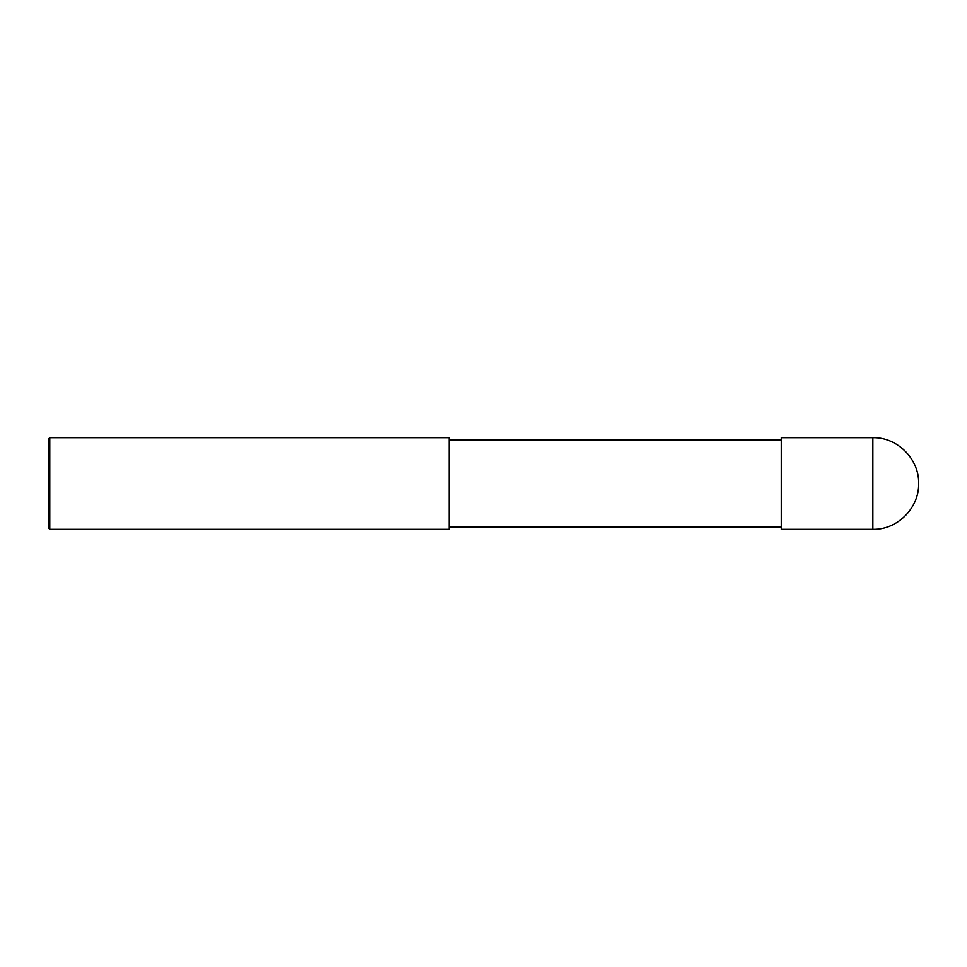 <?xml version="1.0" encoding="UTF-8"?>
<svg xmlns="http://www.w3.org/2000/svg" width="967" height="967" viewBox="0 0 967 967"><rect width="100%" height="100%" fill="white"/><g stroke="black" fill="none" stroke-linecap="round" stroke-linejoin="round"><path stroke-width="1.45" d="M872.85 437.7L781.239 437.7L781.239 529.3L872.85 529.3C897.316 529.928 919.279 507.977 918.65 483.5C919.279 459.023 897.316 437.072 872.85 437.7L872.85 529.3M49.776 437.7L449.147 437.7L449.147 529.3L49.776 529.3L48.35 527.873L48.35 439.127L49.776 437.7L49.776 529.3M781.239 527.015L449.147 527.015M781.239 439.985L449.147 439.985"/></g></svg>
